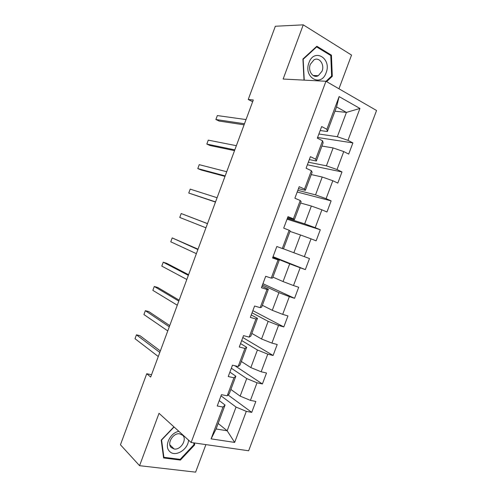 <?xml version="1.0" encoding="UTF-8"?>
<svg xmlns="http://www.w3.org/2000/svg" width="497" height="497" viewBox="0 0 497 497"><rect width="100%" height="100%" fill="white"/><g stroke="black" fill="none" stroke-linecap="round" stroke-linejoin="round"><path stroke-width="0.75" d="M338.954 88.777L351.547 55.08L303.257 24.85L275.344 26.242L248.239 99.481L252.638 101.736M248.649 450.773L376.552 110.508L325.951 81.266L191.146 442.485L248.649 450.773M191.146 442.485L159.021 413.318L139.576 465.689L195.613 472.15L205.907 444.61M334.959 111.216L346.434 112.403L336.568 106.923L327.361 131.531L326.883 129.301L321.665 126.561L317.334 138.154L322.578 140.813L315.694 159.22L310.414 156.667L306.096 168.222L311.395 170.707L304.531 189.065L299.194 186.692L294.883 198.216L300.244 200.521L293.398 218.829L287.999 216.636L283.706 228.135L289.124 230.254L282.296 248.519L276.835 246.506L272.555 257.968L278.028 259.912L271.219 278.127L265.702 276.289L261.428 287.726L266.97 289.496L260.173 307.662L254.601 306.003L250.339 317.409L255.93 318.999L249.159 337.115L243.524 335.63L239.274 347.012L244.928 348.422L238.169 366.494L232.478 365.189L228.241 376.533L233.95 377.776L227.204 395.798L221.463 394.661L217.232 405.981L222.998 407.049L211.101 438.863L234.659 442.411L227.166 430.775L236.044 407.074L221.022 395.848M326.883 129.301L339.116 96.598L359.94 108.452L347.975 140.34L352.889 142.919L317.583 137.489M234.659 442.411L246.307 411.361L251.737 412.361L255.837 401.446L250.426 400.377L257.024 382.789L262.404 383.957L266.51 373.011L261.155 371.781L267.771 354.144L273.095 355.473L277.214 344.502L271.909 343.104L278.544 325.423L283.812 326.927L287.943 315.924L282.694 314.359L289.341 296.634L294.559 298.299L298.697 287.272L293.503 285.545L300.169 267.771L305.332 269.604L309.482 258.546L304.344 256.651L311.029 238.833L316.129 240.834L320.292 229.751L315.21 227.688L321.907 209.821L326.958 211.989L331.126 200.881L326.1 198.645L332.822 180.74L337.811 183.076L341.992 171.937L337.022 169.533L343.756 151.579L348.695 154.089L352.889 142.919M151.548 374.719L146.733 373.744L150.684 377.037L253.29 99.978L248.239 99.481M322.578 140.813L323.125 142.869L316.34 160.991L309.314 159.605M321.932 146.05L333.12 147.932L326.411 165.836L308.345 162.202M316.34 160.991L315.694 159.22M343.756 151.579L333.12 147.932M337.022 169.533L326.411 165.836M311.395 170.707L312.11 172.297L305.351 190.37L298.473 188.618M311.259 174.577L322.224 177.019L315.533 194.88L297.833 190.32M305.351 190.37L304.531 189.065M332.822 180.74L322.224 177.019M326.1 198.645L315.533 194.88M300.244 200.521L301.132 201.652L294.392 219.674L287.657 217.556M300.617 203.024L311.358 206.031L304.68 223.849L287.353 218.369M294.392 219.674L293.398 218.829M321.907 209.821L311.358 206.031M315.21 227.688L304.68 223.849M289.124 230.254L290.18 230.925L283.452 248.904L282.296 248.519M290 231.403L300.517 234.975L293.857 252.743L283.483 248.835M311.029 238.833L300.517 234.975M304.344 256.651L293.857 252.743M271.219 278.127L272.549 278.059L279.258 260.13L272.723 257.508M272.878 257.098L289.701 263.839L283.06 281.569L272.909 277.102M279.258 260.13L278.028 259.912M300.169 267.771L289.701 263.839M293.503 285.545L283.06 281.569M260.173 307.662L261.671 307.14L268.361 289.254L261.975 286.266M262.453 284.98L278.916 292.634L272.294 310.314L262.36 305.295M268.361 289.254L266.97 289.496M289.341 296.634L278.916 292.634M282.694 314.359L272.294 310.314M249.159 337.115L250.817 336.146L257.489 318.31L251.252 314.961M252.06 312.799L268.156 321.354L261.552 338.991L251.836 333.419M257.489 318.31L255.93 318.999M278.544 325.423L268.156 321.354M271.909 343.104L261.552 338.991M238.169 366.494L239.995 365.078L246.655 347.285L240.554 343.576M241.685 340.551L257.427 350L250.836 367.594L241.343 361.474M246.655 347.285L244.928 348.422M267.771 354.144L257.427 350M261.155 371.781L250.836 367.594M227.204 395.798L229.198 393.935L235.839 376.186L229.887 372.123M231.341 368.234L246.723 378.571L240.15 396.121L230.875 389.462M235.839 376.186L233.95 377.776M257.024 382.789L246.723 378.571M250.426 400.377L240.15 396.121M211.101 438.863L216.089 428.986L225.054 405.018L219.245 400.594M218.158 423.456L227.166 430.775L216.089 428.986M225.054 405.018L222.998 407.049M246.307 411.361L236.044 407.074M139.576 465.689L120.448 444.778L146.733 373.744M303.257 24.85L283.135 79.042L325.951 81.266M327.361 131.531L320.186 130.518M318.881 134.01L337.32 136.725L346.434 112.403L359.94 108.452M336.568 106.923L339.116 96.598M347.975 140.34L337.32 136.725M251.737 412.361L228.08 394.985M262.404 383.957L234.895 365.742M273.095 355.473L242.816 337.531M283.812 326.927L252.861 310.644M294.559 298.299L262.938 283.7M305.332 269.604L273.033 256.688M320.292 229.751L287.049 219.183M331.126 200.881L297.2 192.016M341.992 171.937L307.382 164.787M173.919 426.842L161.214 440.118L163.6 457.961L180.405 460.067L194.669 444.877L194.445 442.957M326.616 81.645L332.294 76.296L331.443 55.167L316.85 46.24L302.915 59.025L304.021 80.123M193.936 444.219L194.669 444.877M179.61 459.29L180.405 460.067M330.138 55.155L331.443 55.167M331.375 76.258L332.294 76.296M160.351 350.944L139.943 335.668L136.439 334.835L159.798 352.435M135.01 338.699L136.439 334.835L135.01 338.699L158.276 356.542M178.895 431.359C170.129 432.67 163.83 446.113 169.545 451.338C174.981 457.625 188.282 449.599 188.518 440.093M182.784 435.347L179.597 433.8C173.192 432.719 166.675 443.374 171.223 447.53L174.161 449.002C180.591 450.27 187.288 439.621 182.784 435.347M193.78 442.864L193.985 444.647L180.169 459.358L163.886 457.308L161.581 440.031L174.074 426.985M163.451 456.873L163.886 457.308M308.966 62.715C303.089 77.457 321.168 87.634 326.1 72.786C332.039 58.516 314.203 47.582 308.966 62.715M310.333 64.299C307.593 70.934 313.104 78.7 318.285 75.699L322.05 71.177C324.808 64.579 319.267 56.658 313.974 59.833L310.333 64.299M304.245 80.135L303.158 59.305L316.645 46.923L330.785 55.552L331.617 76.029L326.02 81.297M316.104 46.923L316.645 46.923M169.738 325.591L148.827 311.594L145.348 310.681L169.291 326.796M143.919 314.551L145.348 310.681L143.919 314.551L167.769 330.909M179.15 300.182L157.735 287.465L154.281 286.477L178.808 301.101M152.846 290.354L154.281 286.477L152.846 290.354L177.28 305.22M188.58 274.711L166.657 263.292L163.233 262.217L188.344 275.344M161.798 266.106L163.233 262.217L161.798 266.106L186.816 279.476M198.036 249.183L172.204 237.908L197.905 249.531M170.763 241.803L172.204 237.908L170.763 241.803L196.371 253.669M207.51 223.6L181.194 213.542L207.485 223.656M179.752 217.45L181.194 213.542L179.752 217.45L205.951 227.806M215.549 201.888L188.754 193.047L190.202 189.133L217.09 197.725M215.481 202.074L188.754 193.047L190.202 189.133M225.172 175.901L197.781 168.589L199.229 164.662L226.719 171.732M224.992 176.385L201.111 169.974L197.781 168.589L199.229 164.662M234.814 149.864L206.827 144.074L208.274 140.142L236.361 145.683M234.528 150.634L210.125 145.546L206.827 144.074L208.274 140.142M244.481 123.759L215.891 119.516L217.344 115.571L246.034 119.572M244.089 124.828L219.165 121.069L215.891 119.516L217.344 115.571M169.875 444.877L174.161 449.002M313.116 75.482L318.285 75.699"/></g></svg>
